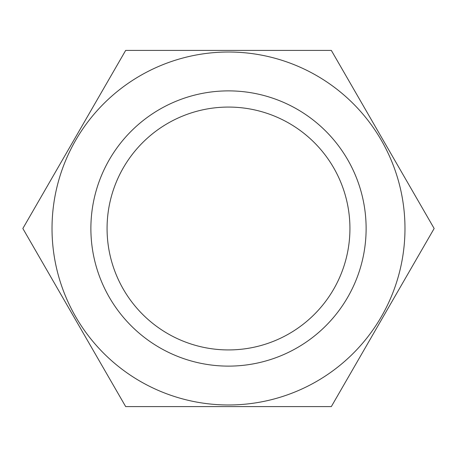 <?xml version="1.0" encoding="UTF-8"?>
<svg xmlns="http://www.w3.org/2000/svg" width="457" height="457" viewBox="0 0 457 457"><rect width="100%" height="100%" fill="white"/><g stroke="black" fill="none" stroke-linecap="round" stroke-linejoin="round"><path stroke-width="0.69" d="M228.5 349.931A121.431 121.431 0 0 1 107.069 228.5A121.431 121.431 0 0 1 228.5 107.069A121.431 121.431 0 0 1 349.931 228.5A121.431 121.431 0 0 1 228.5 349.931M228.5 366.12A137.62 137.62 0 0 1 90.88 228.5A137.62 137.62 0 0 1 228.5 90.88A137.62 137.62 0 0 1 366.12 228.5A137.62 137.62 0 0 1 228.5 366.12M228.5 52.024A176.476 176.476 0 0 1 404.976 228.5A176.476 176.476 0 0 1 228.5 404.976A176.476 176.476 0 0 1 52.024 228.5A176.476 176.476 0 0 1 228.5 52.024M331.325 406.599L125.675 406.599L22.85 228.5L125.675 50.401L331.325 50.401L434.15 228.5L331.325 406.599"/></g></svg>

